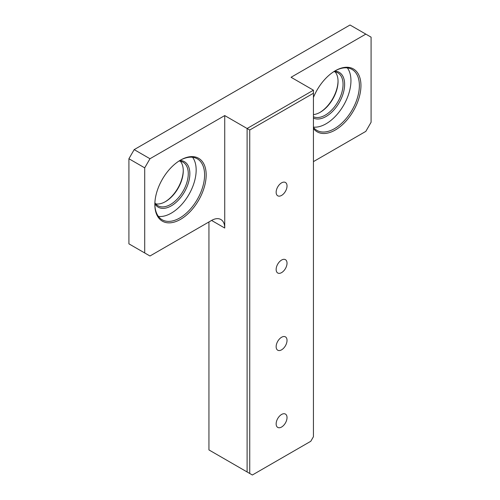 <?xml version="1.0" encoding="UTF-8"?>
<svg xmlns="http://www.w3.org/2000/svg" width="500" height="500" viewBox="0 0 500 500"><rect width="100%" height="100%" fill="white"/><g stroke="black" fill="none" stroke-linecap="round" stroke-linejoin="round"><path stroke-width="0.75" d="M319.894 112.456A26.244 15.15 120 0 0 338.044 81.013M165.113 201.812A26.244 15.15 120 0 0 183.269 170.369M144.706 252.963L149.975 256L211.569 220.438A18.613 10.744 -60 0 1 220.875 219.519A18.613 10.744 -60 0 1 224.731 228.038L224.731 115.575L149.975 158.737L134.181 149.619L128.912 158.737L128.912 243.844L144.706 252.963L144.706 167.856L128.912 158.737M208.938 221.962L208.938 449.925L247.106 471.962L247.106 128.494L224.731 115.575M134.181 149.619L350.025 25L365.819 34.119L291.062 77.281L313.438 90.194L247.106 128.494L249.737 130.013L249.737 473.481L252.369 475L310.806 441.262L313.438 436.7L313.438 93.238L249.737 130.013M313.438 161.625L365.819 131.381L371.087 122.263L371.087 37.156L365.819 34.119M281.588 427.025A7.694 4.444 -60 0 1 277.738 427.406A7.694 4.444 -60 0 1 277.738 418.525A7.694 4.444 -60 0 1 285.438 414.081A7.694 4.444 -60 0 1 286.613 420.244A7.694 4.444 -60 0 1 281.588 427.025M281.588 349.825A7.694 4.444 -60 0 1 277.738 350.206A7.694 4.444 -60 0 1 277.738 341.319A7.694 4.444 -60 0 1 285.438 336.875A7.694 4.444 -60 0 1 286.613 343.044A7.694 4.444 -60 0 1 281.588 349.825M281.588 272.619A7.694 4.444 -60 0 1 277.738 273A7.694 4.444 -60 0 1 277.738 264.119A7.694 4.444 -60 0 1 285.438 259.675A7.694 4.444 -60 0 1 286.613 265.837A7.694 4.444 -60 0 1 281.588 272.619M281.588 195.419A7.694 4.444 -60 0 1 277.738 195.794A7.694 4.444 -60 0 1 277.738 186.912A7.694 4.444 -60 0 1 285.438 182.469A7.694 4.444 -60 0 1 286.613 188.637A7.694 4.444 -60 0 1 281.588 195.419M144.706 167.856L149.975 158.737M247.106 471.962L249.737 473.481M206.175 174.925A36.294 20.956 -60 0 1 180.506 219.375A36.294 20.956 -60 0 1 154.844 204.556A36.294 20.956 -60 0 1 180.506 160.106A36.294 20.956 -60 0 1 206.175 174.925M313.438 97.444A36.294 20.956 -60 0 1 335.288 70.744A36.294 20.956 -60 0 1 357.694 101.888A36.294 20.956 -60 0 1 313.438 128.544M313.438 93.238L313.438 90.194M179.894 160.469A26.244 15.15 -60 0 1 189.319 179.131A26.244 15.15 -60 0 1 171.294 205.85A26.244 15.15 -60 0 1 154.85 203.844M158.431 216.431A35.181 20.312 120 0 0 188.881 194.575A35.181 20.312 120 0 0 192.581 157.275M154.844 204.094A35.181 20.312 120 0 0 162.131 219.75A35.181 20.312 120 0 0 189.237 210.325A35.181 20.312 120 0 0 204.594 174.925A35.181 20.312 120 0 0 197.306 158.819A35.181 20.312 120 0 0 180.106 160.338M154.887 202.769A25.125 14.506 120 0 0 157.944 205.725A25.125 14.506 120 0 0 183.069 191.219A25.125 14.506 120 0 0 183.069 162.206A25.125 14.506 120 0 0 178.981 161.038M180.319 161.194A25.125 14.506 -60 0 1 183.269 170.819A25.125 14.506 -60 0 1 165.506 201.594L165.506 201.594A25.125 14.506 -60 0 1 155.694 203.85M334.675 71.106A26.244 15.15 -60 0 1 344.094 89.769A26.244 15.15 -60 0 1 326.075 116.487A26.244 15.15 -60 0 1 313.438 118.05M313.438 127.1A35.181 20.312 120 0 0 343.756 105.05A35.181 20.312 120 0 0 347.362 67.912M313.438 127.369A35.181 20.312 120 0 0 316.906 130.387A35.181 20.312 120 0 0 352.088 110.081A35.181 20.312 120 0 0 352.088 69.456A35.181 20.312 120 0 0 334.888 70.975M313.438 116.737A25.125 14.506 120 0 0 338.194 101.25A25.125 14.506 120 0 0 337.85 72.844A25.125 14.506 120 0 0 333.756 71.681M335.094 71.838A25.125 14.506 -60 0 1 338.05 81.456A25.125 14.506 -60 0 1 320.281 112.231L320.281 112.231A25.125 14.506 -60 0 1 313.438 114.6M211.569 220.438L224.731 228.038"/></g></svg>
